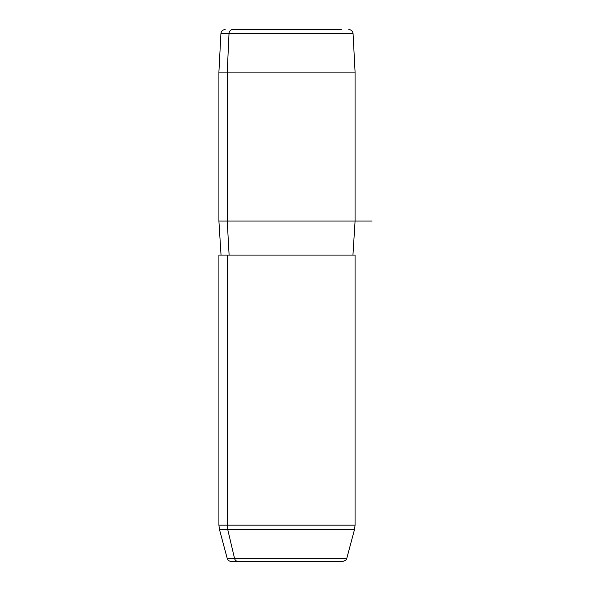 <?xml version="1.0" encoding="UTF-8"?>
<svg xmlns="http://www.w3.org/2000/svg" width="591" height="591" viewBox="0 0 591 591"><rect width="100%" height="100%" fill="white"/><g stroke="black" fill="none" stroke-linecap="round" stroke-linejoin="round"><path stroke-width="0.89" d="M232.743 29.55L341.236 29.55L232.743 29.55A4.255 3.731 90 0 0 229.013 33.584L220.923 33.584L229.013 33.584A4.255 3.731 -90 0 1 232.743 29.55L341.236 29.55L232.743 29.55M227.24 255.076L355.073 255.076L355.073 525.17L354.489 529.573L227.749 529.573A17.021 14.938 -90 0 1 227.24 525.17A17.021 14.938 90 0 0 227.749 529.573L234.501 558.296A4.255 3.731 90 0 0 238.114 561.45L231.295 561.45C229.212 561.324 227.845 560.275 227.18 558.296L219.49 529.573L354.489 529.573L346.799 558.296L227.18 558.296L346.799 558.296C346.127 558.79 347.818 559.832 342.684 561.45L238.114 561.45A4.255 3.731 -90 0 1 234.501 558.296L227.749 529.573L219.49 529.573L218.906 525.17L227.24 525.17L218.906 525.17L218.906 255.076L227.24 255.076L227.24 525.17L355.073 525.17L227.24 525.17L227.24 255.076L352.945 255.076L355.073 221.034L227.24 221.034L227.24 72.102L227.24 221.034L355.073 221.034L355.073 72.102L227.24 72.102L355.073 72.102L353.056 33.584L229.013 33.584L227.24 72.102L218.906 72.102L227.24 72.102L229.013 33.584L353.056 33.584C352.701 31.116 351.283 29.772 348.808 29.55M227.24 221.034L218.906 221.034L227.24 221.034L229.109 255.076L227.24 221.034M231.295 561.45L335.865 561.45M355.073 221.034L372.094 221.034M221.034 255.076L218.906 221.034L218.906 72.102L220.923 33.584C221.278 31.116 222.696 29.772 225.171 29.55"/></g></svg>

